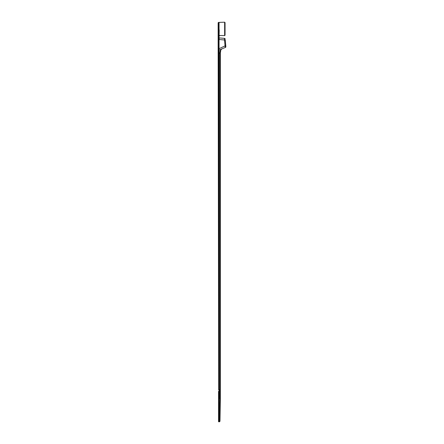 <?xml version="1.0" encoding="UTF-8"?>
<svg xmlns="http://www.w3.org/2000/svg" width="444" height="444" viewBox="0 0 444 444"><rect width="100%" height="100%" fill="white"/><g stroke="black" fill="none" stroke-linecap="round" stroke-linejoin="round"><path stroke-width="0.67" d="M219.059 37.662L219.059 39.51L219.297 37.918L224.459 38.373A0.81 0.81 0 0 1 225.191 39.105L225.152 38.922M225.735 47.153L225.852 46.653A0.81 0.81 0 0 1 225.386 47.458L221.767 48.901L220.862 49.845L221.767 48.901L219.059 50.194L219.059 48.79L219.059 50.022M218.148 29.088L219.059 29.099L219.059 22.394L218.537 22.394L218.537 48.79L218.148 48.79L218.148 50.405L218.148 22.788L218.148 37.895L219.059 37.901L219.219 30.425C220.052 37.246 220.052 37.246 219.219 30.425L219.059 29.099L219.059 30.464M218.148 28.91L218.148 24.925M219.059 53.036L218.67 53.036L218.67 389.882L219.863 389.882L219.863 52.947L219.952 51.476L219.863 52.947L220.363 52.947L220.363 389.882L219.863 389.882M218.67 389.882L218.148 50.405M218.537 391.369L218.537 421.617L218.537 416.872L219.059 416.872L219.059 50.194L218.537 50.2L218.67 52.103L218.537 50.2L218.148 49.856M224.459 38.373L224.525 39.988L219.059 39.51L219.059 48.69L225.047 45.899L224.525 39.988L225.263 39.916L225.852 46.653A0.81 0.81 0 0 1 225.386 47.458L225.047 45.899L225.78 45.826M221.767 48.901L220.64 49.867L219.952 51.476L220.862 49.845L220.363 52.947M220.363 389.882L220.363 398.607L219.869 398.607L220.363 398.607L219.991 420.784A0.522 0.289 1 0 1 219.497 421.062C219.486 422.005 219.486 422.005 219.497 421.062L219.869 398.607L219.059 398.607M220.862 49.845L220.374 51.088L220.862 49.845A2.348 2.348 0 0 1 221.717 49.167L220.64 49.867M218.537 50.2L218.537 48.79L219.059 48.69M219.059 39.51L219.059 37.901M218.409 52.053L218.409 53.036M225.053 28.91L225.053 35.226L224.647 35.62L224.647 22.2L225.053 22.589L225.053 28.91M220.058 416.877L219.059 416.872L219.059 421.8L218.537 421.617M219.486 421.772L219.98 421.256M218.509 50.566L218.148 50.411M219.863 52.947L219.059 53.347M219.708 398.607L219.708 389.882M218.72 391.364L218.72 421.073L219.497 421.062M220.046 417.477A0.522 0.289 1 0 1 219.552 417.76L218.537 417.671M218.537 420.973L218.72 421.8M219.059 36.236L219.847 35.453L224.647 35.62M219.059 22.394L224.647 22.2M219.497 421.778L219.059 421.8M218.537 22.394L218.148 22.788"/></g></svg>
